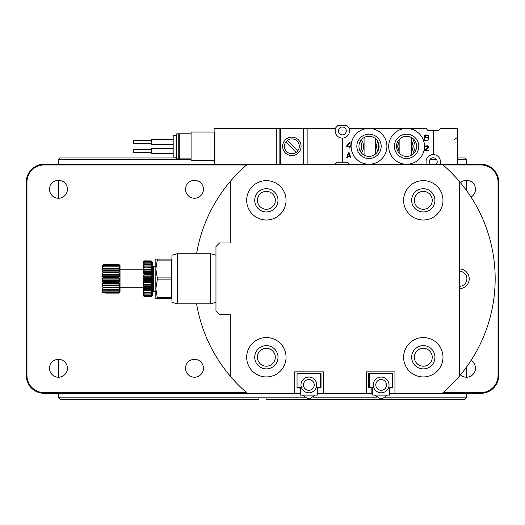 <?xml version="1.0" encoding="UTF-8"?>
<svg xmlns="http://www.w3.org/2000/svg" width="525" height="525" viewBox="0 0 525 525"><rect width="100%" height="100%" fill="white"/><g stroke="black" fill="none" stroke-linecap="round" stroke-linejoin="round"><path stroke-width="0.79" d="M26.965 273.42L26.25 273.42L26.25 284.156L26.965 284.156M498.035 284.156L498.75 284.156L498.75 273.42L498.035 273.42M26.25 273.42L26.25 182.142A17.896 17.896 0 0 1 44.146 164.24L214.889 164.24L214.174 164.24L214.174 132.024L191.087 132.024L191.087 158.872L178.244 158.872L178.244 133.816L176.768 133.816L176.768 158.872L176.768 135.607L173.191 135.607L176.768 135.607L176.768 157.08L173.191 157.08L176.768 157.08M426.103 164.24L426.103 161.733A7.16 7.16 0 0 1 433.263 154.58L433.263 130.417L438.631 130.417L440.423 128.448L457.603 128.448L457.603 164.24L480.854 164.24A17.896 17.896 0 0 1 498.75 182.142L498.75 273.42M246.619 164.955L44.146 164.955A17.181 17.181 0 0 0 26.965 182.142L26.965 375.434L26.25 375.434L26.25 284.156M498.75 284.156L498.75 375.434L498.035 375.434L498.035 182.142A17.181 17.181 0 0 0 480.854 164.955L443.041 164.955M266.077 399.597L266.077 397.806L266.077 399.597L464.743 399.597L466.535 397.806L466.535 393.33M258.923 399.597L258.923 397.806L258.923 399.597L60.257 399.597L58.465 397.806L58.465 393.33M304.664 397.806L58.465 397.806M313.044 397.806L376.97 397.806M385.35 397.806L466.535 397.806M466.535 377.226L466.535 367.047M58.465 377.226L58.465 359.33M214.889 157.979L214.174 157.979M176.768 157.979L60.257 157.979L58.465 159.764L58.465 164.24M214.889 159.764L214.174 159.764M191.087 159.764L58.465 159.764M58.465 180.351L58.465 198.247M457.603 157.979L464.743 157.979L466.535 159.764L466.535 164.24M466.535 180.351L466.535 190.523M466.535 159.764L457.603 159.764M436.675 159.764L429.85 159.764M434.438 157.979L432.088 157.979M317.264 387.962L321.024 387.962L321.024 373.642L297.045 373.642L297.045 387.608L300.444 387.608L300.444 395.122L317.264 395.122L317.264 387.608L320.309 387.608L320.309 373.642L297.045 373.642L297.045 387.962L300.444 387.962M196.593 253.732A150.34 150.34 0 0 1 230.285 181.414L230.285 242.99L219.548 242.99L215.965 246.573L215.965 311.003L219.548 314.58L230.285 314.58L230.285 376.163A150.34 150.34 0 0 1 196.593 303.844M459.375 181.414A150.34 150.34 0 0 1 459.375 376.163L459.375 181.414A150.34 150.34 0 0 0 442.201 164.24L247.452 164.24A150.34 150.34 0 0 0 230.285 181.414M459.375 268.944A9.844 9.844 0 0 1 469.219 278.788A9.844 9.844 0 0 1 459.375 288.632M300.444 393.33L300.267 387.962M317.264 393.33L317.802 393.33L317.802 387.962M317.802 393.33L372.75 393.33M300.267 393.33L44.146 393.33A17.896 17.896 0 0 1 26.25 375.434L26.25 182.142L26.25 375.434M366.306 393.33L366.306 371.858L394.944 371.858L394.944 393.33L389.392 393.33L389.392 387.962L392.615 387.962L392.615 373.642L368.635 373.642L368.635 387.962L372.75 387.962M423.294 209.272A8.951 8.951 0 0 0 432.246 200.32A8.951 8.951 0 0 0 423.294 191.376A8.951 8.951 0 0 0 414.343 200.32A8.951 8.951 0 0 0 423.294 209.272M423.294 366.201A8.951 8.951 0 0 0 432.246 357.249A8.951 8.951 0 0 0 423.294 348.305A8.951 8.951 0 0 0 414.343 357.249A8.951 8.951 0 0 0 423.294 366.201M266.365 366.201A8.951 8.951 0 0 0 275.317 357.249A8.951 8.951 0 0 0 266.365 348.305A8.951 8.951 0 0 0 257.414 357.249A8.951 8.951 0 0 0 266.365 366.201M266.365 209.272A8.951 8.951 0 0 0 275.317 200.32A8.951 8.951 0 0 0 266.365 191.376A8.951 8.951 0 0 0 257.414 200.32A8.951 8.951 0 0 0 266.365 209.272M371.858 393.33L371.858 387.962M394.944 393.33L442.201 393.33A150.34 150.34 0 0 0 459.375 376.163M230.285 376.163A150.34 150.34 0 0 0 247.452 393.33M323.354 393.33L323.354 371.858L294.715 371.858L294.715 393.33M423.294 368.885A11.635 11.635 0 0 0 434.93 357.249A11.635 11.635 0 0 0 423.294 345.621A11.635 11.635 0 0 0 411.659 357.249A11.635 11.635 0 0 0 423.294 368.885M423.294 337.562A19.688 19.688 0 0 0 403.607 357.249A19.688 19.688 0 0 0 423.294 376.937A19.688 19.688 0 0 0 442.982 357.249A19.688 19.688 0 0 0 423.294 337.562M266.365 368.885A11.635 11.635 0 0 0 278.001 357.249A11.635 11.635 0 0 0 266.365 345.621A11.635 11.635 0 0 0 254.73 357.249A11.635 11.635 0 0 0 266.365 368.885M266.365 337.562A19.688 19.688 0 0 0 246.678 357.249A19.688 19.688 0 0 0 266.365 376.937A19.688 19.688 0 0 0 286.053 357.249A19.688 19.688 0 0 0 266.365 337.562M266.365 211.956A11.635 11.635 0 0 0 278.001 200.32A11.635 11.635 0 0 0 266.365 188.692A11.635 11.635 0 0 0 254.73 200.32A11.635 11.635 0 0 0 266.365 211.956M266.365 180.633A19.688 19.688 0 0 0 246.678 200.32A19.688 19.688 0 0 0 266.365 220.008A19.688 19.688 0 0 0 286.053 200.32A19.688 19.688 0 0 0 266.365 180.633M423.294 220.008A19.688 19.688 0 0 0 442.982 200.32A19.688 19.688 0 0 0 423.294 180.633A19.688 19.688 0 0 0 403.607 200.32A19.688 19.688 0 0 0 423.294 220.008M423.294 211.956A11.635 11.635 0 0 0 434.93 200.32A11.635 11.635 0 0 0 423.294 188.692A11.635 11.635 0 0 0 411.659 200.32A11.635 11.635 0 0 0 423.294 211.956M246.619 392.615L44.146 392.615A17.181 17.181 0 0 1 26.965 375.434L26.965 182.142L26.25 182.142M498.75 182.142L498.75 375.434L498.75 182.142L498.035 182.142L498.035 375.434A17.181 17.181 0 0 1 480.854 392.615L443.041 392.615M49.514 368.274A8.951 8.951 0 0 1 58.465 359.33A8.951 8.951 0 0 1 67.417 368.274A8.951 8.951 0 0 1 58.465 377.226A8.951 8.951 0 0 1 49.514 368.274M185.542 368.274A8.951 8.951 0 0 1 194.486 359.33A8.951 8.951 0 0 1 203.438 368.274A8.951 8.951 0 0 1 194.486 377.226A8.951 8.951 0 0 1 185.542 368.274M185.542 189.295A8.951 8.951 0 0 1 194.486 180.351A8.951 8.951 0 0 1 203.438 189.295A8.951 8.951 0 0 1 194.486 198.247A8.951 8.951 0 0 1 185.542 189.295M49.514 189.295A8.951 8.951 0 0 1 58.465 180.351A8.951 8.951 0 0 1 67.417 189.295A8.951 8.951 0 0 1 58.465 198.247A8.951 8.951 0 0 1 49.514 189.295M460.471 182.72A8.951 8.951 0 0 1 475.486 189.295A8.951 8.951 0 0 1 471.01 197.046M471.01 360.524A8.951 8.951 0 0 1 470.124 376.471A8.951 8.951 0 0 1 460.471 374.857M459.375 286.302A7.514 7.514 0 0 0 466.889 278.788A7.514 7.514 0 0 0 459.375 271.267M498.75 375.434A17.896 17.896 0 0 1 480.854 393.33L442.201 393.33M119.976 287.746L118.958 287.667M118.958 287.693L120.035 287.752L120.035 285.81L118.958 287.234L103.208 287.234L103.208 287.693L118.958 287.693L118.958 287.234M102.815 266.063L102.139 266.063L103.208 264.784L118.958 264.784L120.035 266.063L118.958 265.355L103.208 265.355L102.139 266.063L102.139 266.956L102.139 265.709L103.012 264.823L102.139 265.696L103.208 264.639L105.715 264.639M119.976 281.229L118.958 280.33M120.035 278.729L118.958 277.686M120.035 287.667L118.958 287.595M119.995 290.666L120.035 289.393L118.958 290.843L103.208 290.843L102.139 289.393L102.139 287.752L102.139 289.393L103.208 289.597L120.035 289.393L120.035 290.666L119.09 290.666M102.139 291.88L103.012 292.766L102.139 291.88L102.139 290.666L103.208 291.139L118.958 291.139L120.035 290.666L119.129 290.62M103.031 292.766L118.958 292.924L120.035 291.539L118.958 292.819L103.208 292.819L102.139 291.539L103.208 292.261L118.958 292.261L120.035 291.539L118.958 293.101L105.715 292.924M120.035 291.539L120.035 290.62L118.958 292.058L103.208 292.058L102.139 290.666L102.139 289.393L103.208 289.393M118.958 266.798L120.035 268.255L103.208 268.058L102.139 268.255L102.139 269.909L102.139 268.255L103.208 266.798L118.958 266.798L103.208 266.798M118.958 270.441L120.035 271.865L118.958 272.206L102.139 271.865L120.035 271.865L120.035 274.057L102.139 274.057L102.139 285.81L102.139 274.057L103.208 272.718L118.958 272.718L120.035 274.057L118.958 274.654L103.208 274.654L102.139 274.057L102.139 271.865L103.208 270.441L118.958 270.441L118.958 269.981L103.208 269.981L103.208 270.441M102.139 290.666L102.139 291.539L102.802 291.539M120.008 266.031L118.958 264.672L103.208 264.784M103.208 266.497L102.139 266.956L103.208 265.565L118.958 265.565L120.035 266.956L118.958 266.497M103.208 268.255L102.139 268.255L102.139 266.956M103.208 269.981L102.139 269.909L103.208 268.446L118.958 268.446L120.035 269.909L118.958 269.981M102.139 271.865L102.139 269.909L120.035 269.909L120.035 271.865L120.035 268.183L118.958 266.733M103.208 272.206L103.208 272.718M120.035 289.393L120.035 287.752L118.958 289.216L103.208 289.216L102.139 287.752L102.139 285.81L120.035 285.81L120.035 287.752L103.208 287.693M103.208 287.234L102.139 285.81L103.208 285.475L118.958 285.475L118.958 284.97L103.208 284.97L102.139 283.625L103.208 283.041L118.958 283.041L120.035 283.625L118.958 284.97M118.958 289.597L118.958 289.216M103.208 289.597L103.208 289.216M119.989 292.025L118.958 293.108L105.715 293.108M120.035 265.604L118.958 264.469L105.715 264.469L118.958 264.469L120.035 266.063L118.958 264.469L103.208 264.652M119.982 268.183L120.035 266.956L120.035 268.255M120.035 266.063L120.035 266.956L119.077 266.956M118.958 268.446L118.958 268.058M103.208 268.058L103.208 268.446M118.958 272.718L118.958 272.206M118.958 275.205L120.035 276.412L118.958 277.246L103.208 277.246L102.139 276.412L103.208 275.205L118.958 275.205L118.958 274.654M120.035 274.057L120.035 278.827L118.958 279.884L103.208 279.884L102.139 278.847L103.208 277.81L118.958 277.81L118.958 277.246M103.208 274.654L103.208 275.205M102.139 276.412L120.035 276.412L120.035 281.275L118.958 282.489L103.208 282.489L102.139 281.275L103.208 280.455L118.958 280.455L118.958 279.884M103.208 277.246L103.208 277.81M102.139 278.847L120.035 278.847L120.035 285.81L118.958 285.475M118.958 277.81L120.035 278.847M103.208 279.884L103.208 280.455M102.139 281.275L120.035 281.275L118.958 280.455M118.958 283.041L118.958 282.489M103.208 282.489L103.208 283.041M102.139 283.625L120.035 283.625M103.208 284.97L103.208 285.475M144.375 274.582L143.377 275.855M144.375 282.023L143.299 280.619L152.25 280.619L151.174 282.023L144.375 282.023L143.377 282.877M151.174 290.942L152.25 290.942L151.174 292.412L144.375 292.412L143.299 290.942L151.174 290.666L144.375 290.666L143.299 289.203L143.299 287.26L152.25 287.26L151.174 288.691L144.375 288.691L143.299 287.26L143.299 285.154L144.375 284.589L151.174 284.589L152.25 285.154L151.174 286.519L144.375 286.519L143.299 285.154L152.25 285.154L151.174 284.438L144.375 284.438M152.25 285.022L152.25 282.785L151.174 282.023M144.375 279.536L143.299 280.475M152.25 282.785L152.25 280.475L151.174 279.536M151.174 277.043L144.375 277.043L143.299 278.125M144.375 277.043L143.299 275.94L144.375 274.733L151.174 274.733L151.174 274.332L144.375 274.332L143.299 273.656L144.375 272.344L151.174 272.344L151.174 271.963L144.375 271.963L144.375 272.344M143.299 285.154L143.299 282.929L152.25 282.929L151.174 284.196L144.375 284.196L143.299 282.929L143.299 280.619L144.375 279.694L151.174 279.694L151.174 279.287L144.375 279.287L143.299 278.27L143.299 275.94L152.25 275.94L151.174 274.582M152.25 275.796L152.25 273.518L151.174 272.199M152.25 273.518L152.25 271.346L151.174 269.948L144.375 269.948L143.299 271.346M144.375 269.948L143.299 269.437L152.25 269.437L151.174 269.948M144.375 271.963L143.299 271.478L143.299 269.437L143.299 271.478L144.375 270.086L151.174 270.086L152.25 271.478L151.174 271.963M151.174 267.665L144.375 267.868M152.25 271.346L152.25 264.482L151.174 263.045M144.375 263.117L151.174 263.117L152.25 264.561L143.299 264.561L144.375 263.117M151.239 264.561L152.25 264.561L152.25 265.945L143.299 265.945L144.375 264.475L151.174 264.475L152.25 265.945L152.25 273.656L151.174 274.332M144.375 267.665L143.299 269.437L143.299 263.445L144.126 263.445M144.375 265.945L152.25 265.945M143.299 267.586L144.375 266.109L151.174 266.109L152.25 267.586M151.174 269.725L144.375 269.725M144.375 267.993L151.174 267.993L152.25 269.437M144.211 293.678L143.299 293.678L143.299 290.942L144.375 290.942M151.174 290.975L152.25 290.942L152.25 293.678L151.344 293.678M143.299 290.942L143.299 289.203L152.25 289.203L151.174 290.666M144.375 290.837L143.299 290.837L143.299 289.203L151.174 289.026L152.25 289.203L152.25 290.942M144.375 288.691L144.375 289.026M143.299 275.94L143.299 282.929L144.375 282.174L151.174 282.174L152.25 282.929L152.25 289.203M144.375 284.196L144.375 284.589M143.299 287.26L144.375 286.886L152.25 287.26L151.174 288.789L144.375 288.789M144.375 286.519L144.375 286.886M151.174 286.886L151.174 286.519M151.174 272.344L152.25 273.656L143.299 273.656L143.299 271.478L152.25 271.478M144.375 274.332L144.375 274.733M151.174 274.733L152.25 275.94L151.174 276.787L144.375 276.787M151.174 281.767L144.375 281.767M151.174 279.694L152.25 280.619L152.25 282.929M144.375 279.287L144.375 279.694M143.299 280.619L143.299 278.27L152.25 278.27L151.174 279.287M143.299 278.27L144.375 277.2L151.174 277.2L152.25 278.27L152.25 280.619M152.25 273.656L152.25 278.381L151.174 279.398M151.174 277.2L151.174 276.787M144.375 260.958L143.299 261.962L144.375 260.918L151.174 260.918L152.25 261.962L151.174 260.925L144.375 260.925L143.299 262.139L144.375 260.958L151.174 260.925L152.25 262.139L151.174 261.253L144.375 261.253L143.456 261.962M143.883 262.638L143.299 263.386L143.299 264.561M151.423 263.445L152.25 263.445L151.174 262.927L144.375 262.927L143.299 263.445L143.299 262.638L144.375 261.338L151.174 261.338L152.25 262.638L151.174 261.923L144.375 261.923L143.299 262.638L143.345 263.386M144.375 263.045L143.358 264.482M152.191 264.482L152.25 263.445L152.25 264.561M152.217 262.592L151.876 262.139L152.25 262.152L152.158 263.445M151.843 262.139L152.25 262.638L152.125 261.962M151.174 260.958L152.25 262.139M143.929 262.638L143.299 262.638L143.299 262.139M143.299 263.445L144.375 262.067L151.174 262.067L152.25 263.445L152.25 264.423L151.174 262.992M151.174 296.546L152.25 295.575L151.174 296.684L144.375 296.684L143.299 295.555L144.375 296.546L151.174 296.494L144.375 296.546M143.804 295.26L143.299 295.26L144.375 296.067L151.174 296.067L144.375 295.956L143.299 294.623L144.375 295.253L151.174 295.253L152.25 294.623L152.25 295.575M151.174 296.067L152.25 295.26L151.174 296.494M144.375 294.112L151.174 294.112L152.25 293.678L151.174 295.083L144.375 295.083L143.299 293.678L144.375 294.112M152.178 287.359L152.25 294.623L151.174 295.956M152.197 294.689L152.25 295.26L152.224 294.656M152.211 293.606L152.25 287.26M152.25 280.475L152.25 278.27L152.125 280.363M143.299 294.623L143.351 293.678M152.224 295.26L151.745 295.26M144.375 296.494L143.299 295.26M144.329 292.353L143.364 292.438M143.371 290.942L143.299 293.606L144.158 293.606M143.784 295.227L143.325 295.26M152.23 295.227L151.771 295.227M152.197 293.678L151.397 293.606M152.191 292.438L151.22 292.353M152.178 290.942L151.174 290.837M152.178 289.19L151.548 289.085M152.25 289.085L144.375 288.901M120.035 271.766L118.958 270.336M210.597 253.732L215.965 255.17L215.965 302.407L210.597 303.844L210.597 253.732L177.306 253.732L177.306 303.844L210.597 303.844L177.306 303.844L171.938 302.407L177.306 303.844M177.306 253.732L171.938 255.17L171.938 302.407M144.375 292.674L152.25 292.438L144.375 292.674M152.25 292.438L151.174 293.895L144.375 293.895L143.299 292.438M171.577 259.055L155.827 259.101L171.577 259.055L155.827 259.101L155.827 269.017L157.277 277.909L171.577 277.909L171.577 260.124L157.277 260.124L155.827 269.017L155.827 288.704L157.277 297.557L171.577 297.557L171.577 298.522L157.277 298.522L157.277 297.557M157.277 260.124L157.277 259.147M171.577 260.124L171.577 259.147M157.277 277.909L157.277 279.858L171.577 279.858L171.577 277.909M171.577 298.522L155.827 298.476L155.827 288.704L155.827 291.316L153.326 291.316L153.326 266.26L155.827 266.26L155.827 269.017M171.577 279.858L171.577 297.557M157.277 279.858L155.827 288.704M151.174 286.748L144.375 286.748M152.033 271.576L151.174 272.075L152.165 273.413M152.197 271.504L152.25 273.761L151.174 274.444M152.086 273.761L152.158 275.684M152.138 278.381L152.25 280.731L151.174 281.886L152.106 282.68M151.174 276.905L144.375 276.905M152.152 280.731L152.25 283.034L151.174 284.307L144.375 284.307M152.165 283.034L152.066 284.918M151.174 284.438L152.25 284.918L152.25 280.363L151.174 279.425M152.25 291.014L151.174 292.491M151.174 293.961L152.204 292.504M152.25 294.656L151.797 295.227M152.25 295.608L151.174 296.684L144.375 296.684L143.299 295.227M152.204 292.353L152.25 293.554L151.482 293.554M152.25 289.288L151.174 290.758L152.25 290.758L152.197 287.339M151.515 263.491L152.25 263.491L152.25 271.576M152.211 264.423L152.132 265.781M152.224 262.566L151.909 262.152M144.375 260.912L151.174 260.912M152.119 269.259L152.25 265.781L151.174 264.311M152.197 275.73L151.174 274.47M152.197 273.446L152.25 271.248L151.174 269.85M152.25 271.248L152.099 269.227M152.25 269.227L151.174 267.776M152.25 267.396L151.174 265.919L152.25 266.017L151.174 266.017M152.25 294.623L152.25 295.201L151.817 295.201M144.375 296.684L143.299 295.608M151.325 292.287L152.25 292.287L152.197 290.837M152.25 275.684L152.25 273.413M152.25 262.638L152.25 262.1M151.174 286.643L144.375 286.643M151.174 288.789L144.375 288.803M152.197 289.078L151.751 288.999M152.25 288.999L151.174 288.803M103.208 292.937L105.715 292.937M119.989 287.667L119.096 287.602M120.035 287.602L118.958 287.516M120.035 271.694L118.958 270.263M119.989 269.909L118.958 270.053M119.096 269.975L120.035 269.975M119.982 285.882L118.958 287.313M151.187 267.665L152.25 267.665L151.174 267.757M151.285 264.62L152.053 264.561M151.915 269.528L151.174 269.83M157.277 298.587L155.827 298.476M303.483 384.923A5.368 5.368 0 0 0 308.858 390.292A5.368 5.368 0 0 0 314.226 384.923A5.368 5.368 0 0 0 308.858 379.549A5.368 5.368 0 0 0 303.483 384.923M300.983 384.923A7.875 7.875 0 0 0 308.858 392.798A7.875 7.875 0 0 0 316.733 384.923A7.875 7.875 0 0 0 308.858 377.048A7.875 7.875 0 0 0 300.983 384.923M389.576 387.962L389.576 387.608L392.615 387.608L392.615 373.642L369.351 373.642L369.351 387.608L372.75 387.608L372.75 395.122L389.576 395.122L389.576 393.33M375.795 384.923A5.368 5.368 0 0 0 381.163 390.292A5.368 5.368 0 0 0 386.531 384.923A5.368 5.368 0 0 0 381.163 379.549A5.368 5.368 0 0 0 375.795 384.923M373.288 384.923A7.875 7.875 0 0 0 381.163 392.798A7.875 7.875 0 0 0 389.038 384.923A7.875 7.875 0 0 0 381.163 377.048A7.875 7.875 0 0 0 373.288 384.923M360.301 141.31A9.398 9.398 0 0 1 360.301 151.377A9.398 9.398 0 0 0 360.301 141.31M350.057 155.452A9.398 9.398 0 0 1 347.773 154.54A9.398 9.398 0 0 0 350.057 155.452M350.713 157.408A11.189 11.189 0 0 1 350.07 157.29M347.708 156.516A11.189 11.189 0 0 1 347.196 156.266M361.403 139.755A11.189 11.189 0 0 1 361.403 152.933M396.854 143.824A9.398 9.398 179.9 0 1 396.854 148.864A9.398 9.398 0 0 0 396.854 143.824M378.748 148.864A9.398 9.398 179.9 0 1 378.748 143.824A9.398 9.398 0 0 0 378.748 148.864M377.77 151.292A11.189 11.189 179.9 0 1 377.77 141.396M397.832 141.396A11.189 11.189 179.9 0 1 397.832 151.292M424.732 137.064A9.398 9.398 134.6 0 1 425.401 137.202A9.398 9.398 0 0 0 424.732 137.064M425.611 137.248A9.398 9.398 134.6 0 1 428.859 138.81A9.398 9.398 0 0 0 425.611 137.248M413.844 146.344A9.398 9.398 134.6 0 1 415.308 141.31A9.398 9.398 0 0 0 415.308 151.377A9.398 9.398 134.6 0 1 413.844 146.344M414.199 152.933A11.189 11.189 134.4 0 1 414.199 139.755M424.732 135.26A11.189 11.189 134.4 0 1 426.543 135.653M428.177 136.31A11.189 11.189 134.4 0 1 428.859 136.671M173.191 135.607L173.191 139.361L151.712 139.361L151.712 144.375L173.191 144.375L173.191 148.312L151.712 148.312L151.712 153.326L173.191 153.326L173.191 157.08L173.191 135.607M151.712 140.385L133.455 140.385L133.455 143.351L151.712 143.351M173.191 144.375L173.191 139.361M151.712 149.336L133.455 149.336L133.455 152.303L151.712 152.303M173.191 153.326L173.191 148.312M176.768 135.607L176.768 133.816L179.274 133.816L179.274 158.872M191.087 133.816L179.274 133.816M176.768 158.872L178.244 158.872L176.768 158.872M191.087 158.872L191.087 160.663L214.174 160.663M214.174 132.024L214.174 164.24L247.452 164.24M303.306 164.24L303.306 128.448L279.858 128.448L279.858 164.24M433.263 130.417L427.895 130.417L426.103 128.448L349.499 128.448L346.795 125.403L337.883 125.403L335.18 128.448L335.18 130.955A7.16 7.16 0 0 0 342.339 138.108L342.339 162.271L336.971 162.271L335.18 164.24L336.971 162.271M349.499 128.448L349.499 130.955A7.16 7.16 0 0 1 342.339 138.108M342.339 127.017A3.938 3.938 0 0 1 346.277 130.955A3.938 3.938 0 0 1 342.339 134.892A3.938 3.938 0 0 1 338.402 130.955A3.938 3.938 0 0 1 342.339 127.017M364.068 155.111L364.068 137.576M375.703 153.858L375.703 138.83M399.866 153.825L399.866 138.862M411.502 155.131L411.502 137.557M457.603 164.24L442.201 164.24M433.263 154.58A7.16 7.16 0 0 1 440.423 161.733L440.423 164.24M406.593 136.283A10.06 10.06 0 0 1 416.66 146.344A10.06 10.06 0 0 1 406.593 156.404A10.06 10.06 0 0 1 396.533 146.344A10.06 10.06 0 0 1 406.593 136.283M406.593 134.17A12.173 12.173 139.1 0 1 418.766 146.344A12.173 12.173 139.1 0 1 406.593 158.517A12.173 12.173 139.1 0 1 394.419 146.344A12.173 12.173 139.1 0 1 406.593 134.17M406.593 128.448A17.896 17.896 0 0 1 424.495 146.344A17.896 17.896 0 0 1 406.593 164.24A17.896 17.896 0 0 1 388.697 146.344A17.896 17.896 0 0 1 406.593 128.448M369.009 136.283A10.06 10.06 0 0 1 379.07 146.344A10.06 10.06 0 0 1 369.009 156.404A10.06 10.06 0 0 1 358.949 146.344A10.06 10.06 0 0 1 369.009 136.283M369.009 134.17A12.173 12.173 0 0 1 381.183 146.344A12.173 12.173 0 0 1 369.009 158.517A12.173 12.173 0 0 1 356.836 146.344A12.173 12.173 0 0 1 369.009 134.17M369.009 128.448A17.896 17.896 0 0 1 386.905 146.344A17.896 17.896 0 0 1 369.009 164.24A17.896 17.896 0 0 1 351.113 146.344A17.896 17.896 0 0 1 369.009 128.448M428.748 138.16L428.748 139.414L427.967 140.214L424.732 140.326L424.732 134.971L427.409 134.971L428.413 135.43L428.859 136.684L428.19 137.596L428.748 138.16M351.113 146.383L350.096 146.383L350.096 147.984L349.427 147.984L349.427 146.383L346.756 146.383L346.756 145.701L349.427 142.629L350.096 142.629L350.096 145.701L351.12 145.701M347.353 157.598L346.756 157.598L348.364 152.775L349.164 152.775L350.772 157.598L350.175 157.598L349.768 156.371L347.76 156.371L347.353 157.598M428.748 150.419L428.748 150.99L424.732 150.99L424.732 150.419L428.078 147.112L426.963 146.206L424.843 146.888L425.401 145.976L427.744 145.747L428.748 146.888L428.413 147.912L425.624 150.419L428.748 150.419M349.499 164.24L347.714 162.271L342.339 162.271M276.281 164.24L276.281 128.448L280.396 128.448L280.396 164.24M291.854 137.123A9.22 9.22 0 0 1 301.068 146.344A9.22 9.22 0 0 1 291.854 155.564A9.22 9.22 0 0 1 282.634 146.344A9.22 9.22 0 0 1 291.854 137.123M296.218 152.355L285.843 141.98A7.429 7.429 0 0 0 296.218 152.355A7.429 7.429 0 0 0 297.865 150.708L287.49 140.333A7.429 7.429 0 0 0 285.843 141.98M287.49 140.333A7.429 7.429 0 0 1 297.865 150.708M307.145 164.24L307.145 128.448L303.306 128.448M335.18 128.448L307.145 128.448M276.281 128.448L214.889 128.448L214.889 164.24M214.174 128.448L214.889 128.448L214.174 128.448M430.224 164.24A3.938 3.938 0 0 1 433.263 157.795A3.938 3.938 0 0 1 436.301 164.24A3.938 3.938 0 0 0 433.263 157.795A3.938 3.938 0 0 0 430.224 164.24M457.124 133.632L457.603 134.951M427.855 137.137L425.401 137.248L425.401 135.653L427.855 135.772L428.19 136.343L427.855 137.137M457.124 154.809L457.603 156.148M347.53 145.701L349.427 143.542L347.53 145.701M454.027 139.873L457.603 137.274M347.858 155.958L348.764 153.182L347.858 155.958M44.146 164.955L44.146 164.24M480.854 164.24L480.854 164.955M44.146 392.615L44.146 393.33M480.854 393.33L480.854 392.615M143.299 269.837L120.035 269.837M143.299 287.733L120.035 287.733M315.118 395.122L309.875 398.797L307.84 398.797L309.875 398.797L307.84 398.797L302.59 395.122M387.424 395.122L382.18 398.797L380.146 398.797L382.18 398.797L380.146 398.797L374.896 395.122"/></g></svg>

